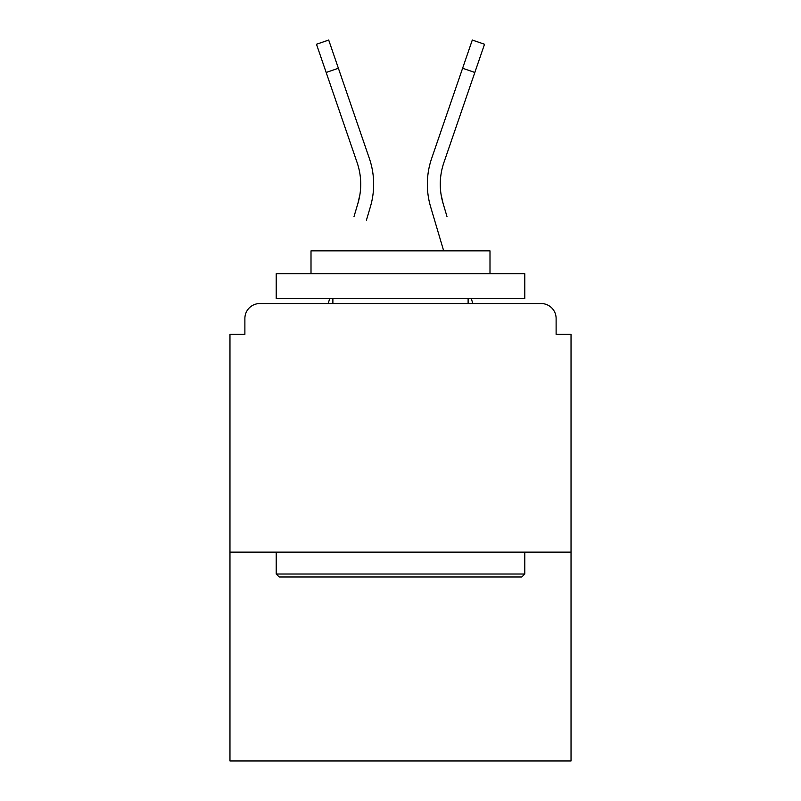 <?xml version="1.0" encoding="UTF-8"?>
<svg xmlns="http://www.w3.org/2000/svg" width="801" height="801" viewBox="0 0 801 801"><rect width="100%" height="100%" fill="white"/><g stroke="black" fill="none" stroke-linecap="round" stroke-linejoin="round"><path stroke-width="1.2" d="M556.114 334.377L556.114 318.468L556.114 334.377L571.033 334.377L571.033 760.95L229.967 760.95L229.967 334.377L244.886 334.377L244.886 318.468L244.886 334.377M571.033 552.139L229.967 552.139M556.114 318.468A14.919 14.919 0 0 0 541.196 303.549L259.804 303.549A14.919 14.919 0 0 0 244.886 318.468M541.196 303.549L478.057 303.549M322.943 303.549L259.804 303.549M359.939 194.423L357.977 203.174L359.939 194.423M338.392 68.265L326.167 72.46L316.475 44.245L328.7 40.05L369.341 158.398A79.549 79.549 0 0 1 370.372 206.848L366.417 220.195M354.022 216.52L357.977 203.174A66.623 66.623 0 0 0 357.116 162.593A66.623 66.623 0 0 1 360.73 184.23A66.623 66.623 0 0 0 357.116 162.593A66.623 66.623 0 0 1 360.73 184.23M329.682 298.583L328.21 303.549L329.682 298.583M441.061 194.423L443.023 203.174L441.061 194.423M430.628 206.848L443.674 250.853L430.628 206.848A79.549 79.549 0 0 1 431.659 158.398L472.3 40.05L484.525 44.245L443.884 162.593A66.623 66.623 0 0 0 443.023 203.174L446.978 216.52M471.318 298.583L472.79 303.549L471.318 298.583M521.811 577L279.189 577L276.205 574.017L524.795 574.017L521.811 577M276.205 273.722L524.795 273.722L524.795 298.583L276.205 298.583L276.205 273.722M489.992 273.722L489.992 250.853L311.008 250.853L311.008 273.722M276.205 552.139L276.205 574.017M524.795 552.139L524.795 574.017M332.886 298.583L332.886 303.549M468.114 298.583L468.114 303.549M443.884 162.593A66.623 66.623 0 0 0 440.27 184.23A66.623 66.623 0 0 1 443.884 162.593A66.623 66.623 0 0 0 440.27 184.23A66.623 66.623 0 0 1 443.884 162.593A66.623 66.623 0 0 0 440.27 184.23A66.623 66.623 0 0 1 443.884 162.593A66.623 66.623 0 0 0 440.27 184.23A66.623 66.623 0 0 1 443.884 162.593A66.623 66.623 0 0 0 440.27 184.23A66.623 66.623 0 0 1 443.884 162.593A66.623 66.623 0 0 0 440.27 184.23A66.623 66.623 0 0 1 443.884 162.593A66.623 66.623 0 0 0 440.27 184.23A66.623 66.623 0 0 1 443.884 162.593A66.623 66.623 0 0 0 440.27 184.23A66.623 66.623 0 0 1 443.884 162.593A66.623 66.623 0 0 0 440.27 184.23A66.623 66.623 0 0 1 443.884 162.593A66.623 66.623 0 0 0 440.27 184.23A66.623 66.623 0 0 1 443.884 162.593A66.623 66.623 0 0 0 440.27 184.23A66.623 66.623 0 0 1 443.884 162.593A66.623 66.623 0 0 0 440.27 184.23A66.623 66.623 0 0 1 443.884 162.593A66.623 66.623 0 0 0 440.27 184.23A66.623 66.623 0 0 1 443.884 162.593A66.623 66.623 0 0 0 440.27 184.23A66.623 66.623 0 0 1 443.884 162.593A66.623 66.623 0 0 0 440.27 184.23A66.623 66.623 0 0 1 443.884 162.593A66.623 66.623 0 0 0 440.27 184.23A66.623 66.623 0 0 1 443.884 162.593A66.623 66.623 0 0 0 440.27 184.23A66.623 66.623 0 0 1 443.884 162.593A66.623 66.623 0 0 0 440.27 184.23A66.623 66.623 0 0 1 443.884 162.593A66.623 66.623 0 0 0 440.27 184.23A66.623 66.623 0 0 1 443.884 162.593A66.623 66.623 0 0 0 440.27 184.23A66.623 66.623 0 0 1 443.884 162.593A66.623 66.623 0 0 0 440.27 184.23A66.623 66.623 0 0 1 443.884 162.593A66.623 66.623 0 0 0 440.27 184.23A66.623 66.623 0 0 1 443.884 162.593A66.623 66.623 0 0 0 440.27 184.23A66.623 66.623 0 0 1 443.884 162.593M369.341 158.398L355.504 118.107M326.167 72.46L357.116 162.593M431.659 158.398L445.496 118.107M474.833 72.46L462.608 68.265"/></g></svg>
